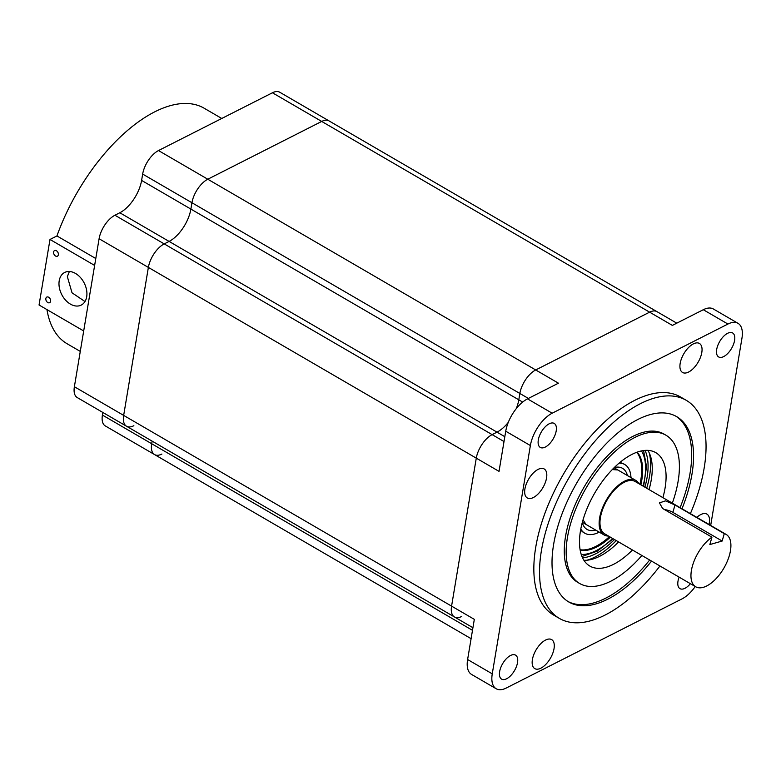 <?xml version="1.0" encoding="UTF-8"?>
<svg xmlns="http://www.w3.org/2000/svg" width="781" height="781" viewBox="0 0 781 781"><rect width="100%" height="100%" fill="white"/><g stroke="black" fill="none" stroke-linecap="round" stroke-linejoin="round"><path stroke-width="1.17" d="M638.946 483.712A31.543 15.6 120.2 0 0 635.802 480.422A31.543 15.6 120.2 0 0 600.696 513.195A31.543 15.6 120.2 0 0 604.094 534.956A31.543 15.6 120.2 0 0 608.497 536.059M726.154 534.438L635.168 481.516A30.274 14.976 120.2 0 0 601.468 512.971A30.274 14.976 120.2 0 0 604.728 533.862L695.705 586.785A30.274 14.976 120.2 0 0 729.405 555.33A30.274 14.976 120.2 0 0 726.154 534.438A30.274 14.976 120.2 0 0 724.26 533.657L674.979 504.995L665.48 500.865L659.428 502.896L662.659 508.519L711.94 537.182A30.274 14.976 120.2 0 0 692.454 565.893A30.274 14.976 120.2 0 0 695.705 586.785M711.94 537.182L709.841 544.562L722.161 541.038L724.26 533.657M722.161 541.038L672.88 512.375A10.094 4.012 15.9 0 0 664.465 509.563M580.166 550.117A57.403 28.389 120.2 0 0 610.41 537.172M580.107 549.736A57.403 28.389 120.2 0 0 609.463 536.615M630.98 477.621A39.743 19.662 120.2 0 0 624.761 464.519L623.814 463.963A39.743 19.662 120.2 0 0 619.684 462.645M624.761 464.519A39.743 19.662 120.2 0 0 619.108 463.123M580.664 529.733A39.743 19.662 120.2 0 0 583.856 532.671L584.803 533.218A39.743 19.662 120.2 0 0 599.261 532.144M580.8 529.001A39.743 19.662 120.2 0 0 584.803 533.218M639.912 484.279A57.403 28.389 120.2 0 0 636.798 452.267M640.859 484.825A57.403 28.389 120.2 0 0 637.159 452.131M680.163 363.448A16.782 8.298 120.2 0 0 682.545 372.469A16.782 8.298 120.2 0 0 693.674 368.134A16.782 8.298 120.2 0 0 701.807 352.475A16.782 8.298 120.2 0 0 699.425 343.455A16.782 8.298 120.2 0 0 688.295 347.789A16.782 8.298 120.2 0 0 680.163 363.448M709.031 524.481A16.782 8.298 120.2 0 0 709.304 523.124A16.782 8.298 120.2 0 0 706.912 514.113A16.782 8.298 120.2 0 0 696.857 517.393M532.398 659.603A16.782 8.298 120.2 0 0 534.79 668.614A16.782 8.298 120.2 0 0 545.919 664.28A16.782 8.298 120.2 0 0 554.041 648.62A16.782 8.298 120.2 0 0 551.659 639.61A16.782 8.298 120.2 0 0 540.53 643.944A16.782 8.298 120.2 0 0 532.398 659.603M524.91 488.945A16.782 8.298 120.2 0 0 527.292 497.966A16.782 8.298 120.2 0 0 538.421 493.631A16.782 8.298 120.2 0 0 546.554 477.972A16.782 8.298 120.2 0 0 544.172 468.951A16.782 8.298 120.2 0 0 533.042 473.286A16.782 8.298 120.2 0 0 524.91 488.945M649.265 452.97A69.382 34.325 -59.8 0 1 649.538 476.166A69.382 34.325 -59.8 0 1 646.697 488.223M616.258 540.569A69.382 34.325 -59.8 0 1 586.873 560.221M672.334 503.13A85.783 42.438 120.2 0 0 678.123 481.272A85.783 42.438 120.2 0 0 665.92 435.193L664.026 434.09A85.783 42.438 120.2 0 0 607.13 456.25A85.783 42.438 120.2 0 0 565.561 536.313A85.783 42.438 120.2 0 0 577.764 582.392L579.658 583.495A85.783 42.438 120.2 0 0 641.884 555.476M665.92 435.193A85.783 42.438 120.2 0 0 609.024 457.354A85.783 42.438 120.2 0 0 567.455 537.406A85.783 42.438 120.2 0 0 579.658 583.495M681.998 508.753A107.231 53.04 120.2 0 0 691.956 474.262A107.231 53.04 120.2 0 0 676.707 416.654A107.231 53.04 120.2 0 0 605.587 444.35A107.231 53.04 120.2 0 0 553.622 544.425A107.231 53.04 120.2 0 0 568.88 602.034A107.231 53.04 120.2 0 0 651.549 561.1M567.943 601.468A107.231 53.04 120.2 0 0 649.655 559.997M680.105 507.65A107.231 53.04 120.2 0 0 690.062 473.159A107.231 53.04 120.2 0 0 675.741 416.117M582.548 557.81A65.604 32.451 120.2 0 0 614.442 539.515M644.891 487.168A65.604 32.451 120.2 0 0 647.098 477.406A65.604 32.451 120.2 0 0 645.028 450.403M690.384 513.634A126.151 62.402 120.2 0 0 704.159 468.063A126.151 62.402 120.2 0 0 686.216 400.292L680.534 396.982A126.151 62.402 120.2 0 0 596.86 429.579A126.151 62.402 120.2 0 0 535.727 547.315A126.151 62.402 120.2 0 0 553.68 615.086L559.362 618.396A126.151 62.402 120.2 0 0 659.935 565.971M686.216 400.292A126.151 62.402 120.2 0 0 602.551 432.889A126.151 62.402 120.2 0 0 541.418 550.615A126.151 62.402 120.2 0 0 559.362 618.396M662.893 497.643A65.604 32.451 120.2 0 0 665.1 487.881A65.604 32.451 120.2 0 0 655.776 452.638A65.604 32.451 120.2 0 0 612.265 469.586A65.604 32.451 120.2 0 0 580.478 530.807A65.604 32.451 120.2 0 0 589.811 566.049A65.604 32.451 120.2 0 0 632.454 549.99M583.905 560.27A65.604 32.451 120.2 0 0 618.611 541.936M649.06 489.599A65.604 32.451 120.2 0 0 651.266 479.827A65.604 32.451 120.2 0 0 647.84 450.364M499.625 671.66A13.873 6.863 120.2 0 0 501.597 679.119A13.873 6.863 120.2 0 0 510.803 675.536A13.873 6.863 120.2 0 0 517.53 662.581A13.873 6.863 120.2 0 0 515.548 655.132A13.873 6.863 120.2 0 0 506.352 658.715A13.873 6.863 120.2 0 0 499.625 671.66M679.119 577.13A13.873 6.863 120.2 0 0 677.996 581.181A13.873 6.863 120.2 0 0 679.968 588.64A13.873 6.863 120.2 0 0 690.394 583.69M716.685 349.488A13.873 6.863 120.2 0 0 718.657 356.946A13.873 6.863 120.2 0 0 727.863 353.354A13.873 6.863 120.2 0 0 734.589 340.409A13.873 6.863 120.2 0 0 732.607 332.95A13.873 6.863 120.2 0 0 723.411 336.533A13.873 6.863 120.2 0 0 716.685 349.488M538.314 439.967A13.873 6.863 120.2 0 0 540.286 447.425A13.873 6.863 120.2 0 0 549.492 443.833A13.873 6.863 120.2 0 0 556.209 430.887A13.873 6.863 120.2 0 0 554.237 423.429A13.873 6.863 120.2 0 0 545.031 427.012A13.873 6.863 120.2 0 0 538.314 439.967M710.69 525.447L741.95 338.222A27.755 13.726 120.2 0 0 738.006 323.314A27.755 13.726 120.2 0 0 727.931 324.047L552.167 413.208A27.755 13.726 120.2 0 0 530.377 445.541L492.255 673.847A27.755 13.726 120.2 0 0 496.208 688.764L471.568 674.433A27.755 13.726 -59.8 0 1 467.614 659.515L474.321 619.353L451.574 606.124L476.283 458.144A20.189 9.987 -59.8 0 1 492.128 434.626L497.009 432.147A27.755 13.726 120.2 0 0 508.285 422.365A27.755 13.726 -59.8 0 1 497.009 432.147L169.096 241.417L164.215 243.897L169.096 241.417A27.755 13.726 -59.8 0 0 190.886 209.083A27.755 13.726 -59.8 0 1 169.096 241.417L119.815 212.754A27.755 13.726 120.2 0 0 141.605 180.421L142.659 174.075A20.189 9.987 -59.8 0 1 158.504 150.557L272.432 92.773A20.189 9.987 -59.8 0 1 279.754 92.236L329.035 120.909A20.189 9.987 120.2 0 0 321.713 121.436L207.785 179.23L321.713 121.436A20.189 9.987 120.2 0 1 329.035 120.909L656.948 311.639A20.189 9.987 120.2 0 0 649.626 312.166A20.189 9.987 -59.8 0 1 656.948 311.639L676.776 323.168M496.208 688.764A27.755 13.726 120.2 0 0 506.273 688.022L682.047 598.871A27.755 13.726 120.2 0 0 695.236 586.511M528.386 398.437L519.853 393.468L518.799 399.813A27.755 13.726 -59.8 0 1 516.261 408.658A27.755 13.726 120.2 0 0 518.799 399.813L519.853 393.468A20.189 9.987 -59.8 0 1 535.698 369.96L649.626 312.166L672.373 325.404L703.29 309.715A27.755 13.726 -59.8 0 1 713.365 308.983L738.006 323.314M504.018 441.538L492.128 434.626A20.189 9.987 120.2 0 0 476.283 458.144L499.03 471.373L505.737 431.21A27.755 13.726 -59.8 0 1 527.526 398.866L558.444 383.188L535.698 369.96L649.626 312.166L272.432 92.773M461.776 616.434A20.189 9.987 -59.8 0 1 454.454 616.97A20.189 9.987 -59.8 0 1 451.574 606.124L476.283 458.144L148.37 267.414L123.662 415.394L148.37 267.414A20.189 9.987 120.2 0 1 164.215 243.897A20.189 9.987 120.2 0 0 148.37 267.414L99.089 238.752A20.189 9.987 -59.8 0 1 114.934 215.234L119.815 212.754M142.659 174.075L191.941 202.738A20.189 9.987 -59.8 0 1 207.785 179.23A20.189 9.987 120.2 0 0 191.941 202.738L190.886 209.083L191.941 202.738L519.853 393.468A20.189 9.987 -59.8 0 1 535.698 369.96L158.504 150.557M114.934 215.234L492.128 434.626L497.009 432.147L504.819 436.696M472.925 627.709L126.532 426.241A20.189 9.987 -59.8 0 1 123.662 415.394A20.189 9.987 120.2 0 0 126.532 426.241A20.189 9.987 120.2 0 0 133.863 425.704M454.454 616.97A20.189 9.987 -59.8 0 1 451.574 606.124L74.38 386.732L99.089 238.752M472.495 630.326L151.699 443.735L152.139 441.128L151.699 443.735A20.189 9.987 120.2 0 0 154.57 454.581A20.189 9.987 120.2 0 0 161.901 454.044M154.57 454.581L105.289 425.918A20.189 9.987 -59.8 0 1 102.418 415.072L151.699 443.735A20.189 9.987 120.2 0 0 154.57 454.581L471.099 638.682M102.418 415.072L102.858 412.466M126.532 426.241L77.251 397.568A20.189 9.987 -59.8 0 1 74.38 386.732M45.854 298.518A3.153 2.177 -116.9 0 0 46.938 301.847A3.153 2.177 -116.9 0 0 49.642 302.706A3.153 2.177 -116.9 0 0 50.589 301.271A3.153 2.177 -116.9 0 0 49.506 297.942A3.153 2.177 -116.9 0 0 46.792 297.083A3.153 2.177 -116.9 0 0 45.854 298.518M53.616 252.009A3.153 2.177 -116.9 0 0 54.709 255.338A3.153 2.177 -116.9 0 0 57.413 256.197A3.153 2.177 -116.9 0 0 58.35 254.772A3.153 2.177 -116.9 0 0 57.267 251.443A3.153 2.177 -116.9 0 0 54.563 250.574A3.153 2.177 -116.9 0 0 53.616 252.009M59.21 280.779A18.295 12.633 -116.9 0 0 65.516 300.08A18.295 12.633 -116.9 0 0 81.224 305.088A18.295 12.633 -116.9 0 0 86.691 296.76A18.295 12.633 -116.9 0 0 80.384 277.46A18.295 12.633 -116.9 0 0 64.677 272.462A18.295 12.633 -116.9 0 0 59.21 280.779M69.382 271.495L67.351 276.65L72.028 292.807L84.983 301.534M221.765 118.468L204.163 108.227A136.245 67.4 120.2 0 0 154.716 111.849A136.245 67.4 120.2 0 0 56.945 235.94L95.79 258.531M46.948 309.598A136.245 67.4 120.2 0 0 67.156 343.777L80.277 351.411M56.945 235.94L49.994 239.464L39.05 305L83.694 330.968M94.638 265.433L49.994 239.464M672.88 512.375L674.979 504.995M627.446 475.561A35.321 17.475 120.2 0 0 614.296 467.526M643.056 486.104A61.816 30.576 120.2 0 0 641.445 450.92M581.23 554.451A61.816 30.576 120.2 0 0 612.607 538.441M582.245 522.635A35.321 17.475 120.2 0 0 595.727 530.084M492.255 673.847L467.614 659.515M727.931 324.047L703.29 309.715M530.377 445.541L505.737 431.21M552.167 413.208L527.526 398.866M522.684 402.078L141.605 180.421M614.051 467.77L635.802 480.422M582.333 522.304L604.094 534.956M612.275 469.576L617.8 469.957M643.573 450.549L646.522 466.647L643.603 486.417M581.962 556.472L597.416 551.083L613.153 538.763M583.026 519.863L586.082 524.481"/></g></svg>
